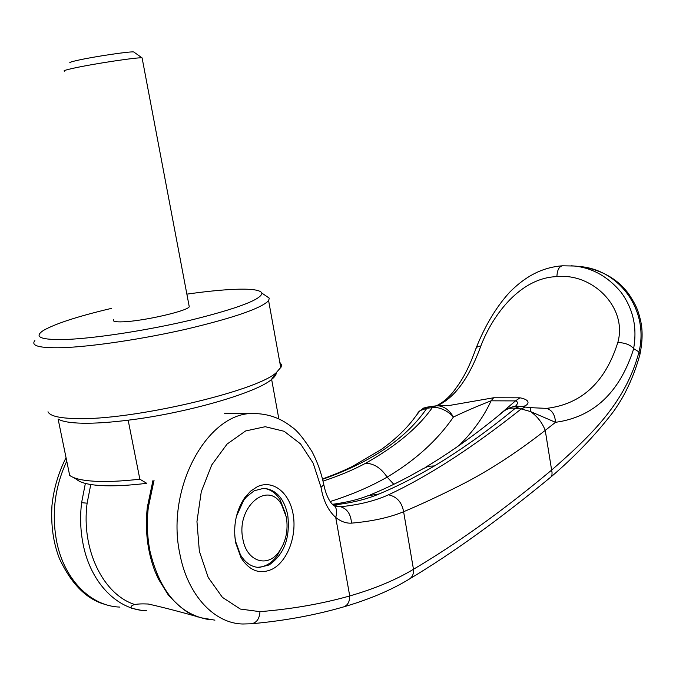 <?xml version="1.0" encoding="UTF-8"?>
<svg xmlns="http://www.w3.org/2000/svg" width="676" height="676" viewBox="0 0 676 676"><rect width="100%" height="100%" fill="white"/><g stroke="black" fill="none" stroke-linecap="round" stroke-linejoin="round"><path stroke-width="1.01" d="M34.873 340.577C30.564 345.816 39.478 348.191 61.609 347.709C91.268 346.822 143.32 339.065 187.835 328.79C234.682 317.551 261.604 308.163 268.609 300.626L269.301 298.167L265.296 295.42M111.379 308.391C77.934 316.317 55.288 323.669 43.45 330.446C33.344 337.045 40.695 340.062 65.504 339.487C95.493 338.439 149.464 330.049 192.981 319.587C238.569 308.138 261.544 299.316 261.908 293.105C260.235 289.522 248.962 288.382 228.108 289.666C216.109 290.443 202.361 291.939 186.863 294.144M48.004 411.76C49.83 415.926 59.167 418.207 76.033 418.588C131.279 420.624 256.238 391.336 276.18 372.755L281.199 366.958L281.3 364.465L279.805 362.328M72.932 477.273L76.574 479.343C80.233 482.681 88.235 484.751 100.58 485.554C113.154 486.272 128.541 485.529 146.743 483.315L139.847 479.191C121.917 481.244 106.723 481.92 94.26 481.227C81.99 480.475 73.802 478.532 69.679 475.397L58.111 419.035C62.124 421.545 70.245 422.939 82.489 423.218C94.936 423.438 110.154 422.432 128.161 420.193C186.322 413.18 255.689 393.026 271.228 379.751C274.659 377.073 276.366 374.698 276.332 372.637M131.152 607.859C130.333 604.75 136.037 603.465 148.255 604.014C162.823 607.259 180.602 611.881 201.592 617.872L214.917 620.154M285.796 514.563L279.957 499.412C275.614 492.863 270.197 489.17 263.725 488.342M242.878 539.11C235.882 507.33 267.637 480.095 281.453 504.355L286.379 517.267C288.382 530.44 285.872 542.017 278.85 551.996C267.333 568.254 246.546 561.41 242.878 539.11M142.18 58.398L142.078 57.891C138.943 56.953 93.33 63.789 73.346 68.242C65.741 69.915 62.8 70.887 64.516 71.149M189.01 305.434L189.263 306.786C187.184 311.087 143.388 321.134 123.201 321.81C115.528 322.114 112.334 321.421 113.619 319.714M70.152 62.86C68.766 62.598 71.2 61.753 77.453 60.35C93.812 56.615 131.034 51.114 133.763 51.984L134.135 52.255M256.703 567.248L257.277 567.265C264.637 567.206 271.16 563.547 276.839 556.289L283.202 544.577M139.847 479.191L128.161 420.193M271.6 379.228L278.842 418.917M131.33 608.223L140.439 610.149M571.085 265.769L574.194 266.014C592.303 267.848 607.927 276.594 621.067 292.26C633.201 308.847 637.383 327.615 633.615 348.554L633.725 348.664C619.706 392.553 593.629 417.109 555.495 422.314L530.567 411.574L521.204 408.938C472.465 447.698 428.221 476.318 388.489 494.807C375.18 500.84 359.218 504.82 340.594 506.738L334.907 506.037M577.98 266.344L580.354 266.555C620.543 270.315 649.137 311.45 638.972 351.926L633.725 348.664M574.194 266.023L580.363 266.555C602.012 269.868 618.337 279.298 629.314 294.829C636.454 305.924 638.431 310.461 641.321 324.007C642.707 333.26 642.251 343.374 639.944 354.351L638.989 352.019C625.562 402.364 592.032 434.71 551.422 470.276C522.286 494.57 494.131 516.109 466.955 534.902C448.163 547.881 430.333 559.339 413.467 569.277C396.212 579.738 374.969 588.627 349.729 595.962C321.996 603.803 292.083 609.034 259.964 611.662L240.31 609.051L222.387 597.339L208.191 577.422L199.352 551.236L196.953 521.576L201.271 491.722L211.74 464.953L227.094 444.056L245.582 430.975L265.229 426.708L284.114 431.28L300.55 443.904L313.182 463.195L321.015 487.312C323.246 500.544 328.147 510.583 335.719 517.436C337.248 512.602 336.851 508.724 334.51 505.792L332.153 503.992M242.938 624.007L242.887 623.999C214.453 623.618 187.632 595.286 179.9 554.143C165.29 487.362 208.512 411.27 253.999 413.543L253.999 413.543C268.195 413.72 280.726 418.157 291.601 426.86C296.713 430.012 303.49 438.217 311.94 451.467C317.298 461.59 321.261 472.685 323.829 484.768L321.015 487.312M234.699 534.902L235.493 541.13L240.445 554.835C245.363 562.947 251.607 567.147 259.178 567.46L269.073 564.967C284.165 554.472 290.384 537.8 287.731 514.968C284.021 498.263 275.985 489.382 263.623 488.342L254.252 490.751L246.571 496.775L243.58 500.502L236.38 516.464M235.637 542.752L241.095 557.877C249.731 571.102 260.235 574.794 272.622 568.964C287.824 560.869 297.094 535.333 293.071 513.912C289.269 492.382 272.834 479.368 257.319 486.695L250.542 491.19L244.56 497.908C235.966 510.972 232.992 525.92 235.637 542.752M408.769 579.4L409.859 578.74C412.656 576.552 413.864 573.4 413.467 569.277L403.614 511.724C420.827 504.473 439.256 495.905 458.886 486.019C486.881 472.017 515.661 453.478 545.236 430.392C542.22 422.677 537.327 416.399 530.567 411.574L530.516 407.662L525.413 407.07L521.204 408.938L515.298 408.262C488.478 430.392 461.539 449.616 434.465 465.925C415.056 477.315 396.609 486.661 379.126 493.97C366.105 499.454 350.954 503.121 333.665 504.964M323.643 483.839L323.829 484.768C326.77 499.564 333.091 505.817 334.51 505.792L337.865 506.721L335.102 506.155M259.964 611.662C259.491 618.861 256.584 622.9 251.244 623.787L242.895 623.999M388.489 494.807C396.854 496.615 401.899 502.251 403.614 511.724C389.511 517.546 372.138 521.357 351.486 523.139C346.171 523.452 340.915 521.551 335.719 517.436L349.729 595.962C349.729 601.725 347.709 605.366 343.653 606.887L343.653 606.887C369.62 599.308 391.691 589.92 409.859 578.74L409.859 578.74C453.005 552.909 500.046 518.974 550.991 476.935L551.971 475.11L552.038 472.592L545.236 430.392L555.495 422.314C555.004 414.667 552.03 410.019 546.571 408.38L530.516 407.662M334.223 505.479L340.594 506.738C347.27 508.834 350.895 514.301 351.486 523.139M633.615 348.554C630.471 344.878 625.215 342.842 617.822 342.453C605.316 382.227 581.563 404.197 546.571 408.38M475.929 348.52L477.467 346.678L480.873 345.943C492.981 314.163 520.757 277.692 556.897 276.619C593.046 272.867 627.674 307.977 617.822 342.453L617.822 342.453M322.621 479.284C371.538 462.038 406.284 438.352 426.869 408.236L420.109 410.602L417.692 413.07M322.536 478.963C337.924 473.259 344.211 470.412 352.652 466.355L381.315 449.455C395.899 438.994 407.467 427.773 416.019 415.791L420.109 410.602L425.331 407.4L435.597 405.904M437.034 405.82C454.559 398.029 469.178 378.07 480.873 345.943M639.766 355.061L639.944 354.351M458.784 445.738C472.972 431.753 483.737 416.779 491.097 400.817L515.467 400.902L497.418 416.424M323.043 481.092C338.684 476.022 352.864 470.082 365.564 463.28C395.882 446.27 418.114 427.739 432.26 407.67L435.868 405.87L438.631 405.862C444.614 406.606 449.54 410.332 453.419 417.033C448.636 411.109 438.04 406.191 432.26 407.67L435.868 405.87M438.014 405.828L448.898 405.549L493.615 397.767L519.996 397.818L515.467 400.902C518.154 401.738 518.103 403.58 515.332 406.42M518.467 406.327L519.236 406.377L515.298 408.262C510.49 407.636 506.366 408.87 502.927 411.963C476.597 433.755 450.748 452.219 425.39 467.353M393.812 484.312L387.145 477.112C415.275 460.364 437.364 440.338 453.419 417.033C465.587 411.219 478.152 405.82 491.097 400.817L493.615 397.767M365.564 463.28C373.853 463.398 381.044 468.012 387.145 477.112C370.516 486.661 351.512 494.807 330.133 501.55M519.996 397.818C534.175 400.53 526.384 407.282 520.748 406.479L519.236 406.377M432.006 407.696L426.869 408.236L430.088 406.479M515.585 408.287L519.734 406.42L525.455 407.07M154.069 480.18L148.297 507.465C146.641 522.43 147.199 536.997 149.979 551.168C159.781 591.745 179.427 614.552 208.909 619.579M66.763 461.184C54.748 486.889 51.401 513.794 56.725 541.89C64.321 579.907 91.167 606.38 119.939 607.082M85.362 483.425L81.602 502.682C79.903 516.996 80.436 530.947 83.182 544.526C90.812 583.211 117.692 610.09 146.413 610.724L146.413 610.724M90.77 484.531L87.128 503.181L81.602 502.682M148.297 507.465L147.284 507.439L152.911 480.67M87.128 503.181C80.968 549.318 103.217 594.728 134.837 604.53M574.144 266.014L562.474 265.795C559.06 266.513 557.201 270.121 556.897 276.619M550.534 477.315L550.991 476.935C574.11 457.145 594.204 436.307 611.281 414.413C614.399 410.518 618.05 405.051 622.224 397.995C629.728 384.728 635.634 370.195 639.944 354.41M370.135 494.891C386.731 488.207 404.442 479.436 423.252 468.586L428.474 466.263L434.465 465.925M379.126 493.97L367.837 495.804C358.077 499.64 346.365 502.462 332.685 504.271M281.453 504.355L279.957 499.412M133.763 51.984L142.095 57.891L189.263 306.786M278.85 551.996L276.839 556.289M271.228 379.751L276.18 372.755M280.802 367.854L268.609 300.626M261.908 293.105L269.301 298.167M257.277 567.265L259.178 567.46M240.445 554.835L241.095 557.877M243.58 500.502L244.56 497.908M224.491 413.205L254.007 413.543M251.886 623.728C284.63 620.754 315.219 615.135 343.653 606.887M562.474 265.795C540.2 267.442 523.554 278.191 509.543 292.362C496.37 306.82 485.275 325.274 476.25 347.726M105.87 604.623C87.069 599.806 71.597 584.486 59.471 558.672C53.311 543.022 50.81 525.311 51.968 505.538C53.708 488.68 58.406 472.735 66.045 457.703M436.333 405.845C443.498 402.22 449.701 396.804 454.94 389.596C460.829 381.636 467.336 372.29 475.904 348.681M528.142 407.391L519.075 406.369C514.749 405.777 509.932 407.18 504.617 410.577M520.748 406.479L519.278 406.377M418.875 411.574L423.92 407.907M520.706 406.479L528.15 407.391M197.857 617.002L190.412 613.791C184.742 611.011 177.357 604.724 168.265 594.931L158.319 578.884L154.888 571.076C147.444 551.489 144.909 530.271 147.284 507.439"/></g></svg>
